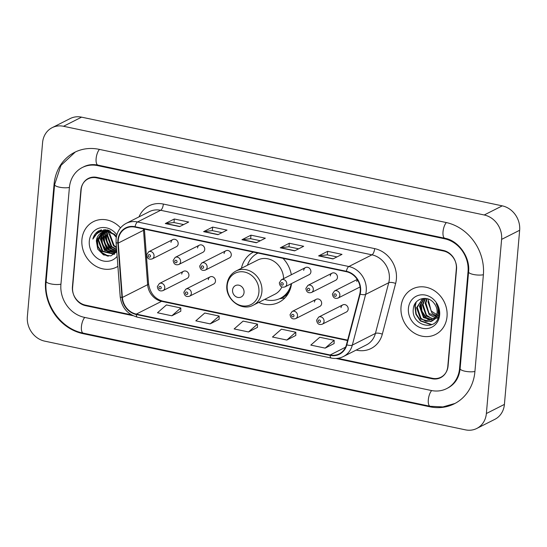 <?xml version="1.0" encoding="UTF-8"?>
<svg xmlns="http://www.w3.org/2000/svg" width="547" height="547" viewBox="0 0 547 547"><rect width="100%" height="100%" fill="white"/><g stroke="black" fill="none" stroke-linecap="round" stroke-linejoin="round"><path stroke-width="0.82" d="M258.683 302.429A28.171 24.779 -116.8 0 0 278.991 302.286A28.171 24.779 -116.8 0 0 291.565 283.551M210.075 276.898L185.939 289.103A3.986 3.508 63.2 0 1 189.686 289.616A3.986 3.508 63.2 0 1 191.334 293.418A3.986 3.508 63.2 0 1 189.535 296.214L213.672 284.016A3.986 3.508 -116.8 0 0 215.47 281.213A3.986 3.508 -116.8 0 0 213.822 277.418A3.986 3.508 -116.8 0 0 210.075 276.898A3.986 3.508 -116.8 0 0 208.284 279.702M316.255 299.284L292.119 311.489A3.986 3.508 63.2 0 1 295.865 312.009A3.986 3.508 63.2 0 1 297.506 315.804A3.986 3.508 63.2 0 1 295.715 318.607L319.851 306.402A3.986 3.508 -116.8 0 0 321.65 303.606A3.986 3.508 -116.8 0 0 320.002 299.804A3.986 3.508 -116.8 0 0 316.255 299.284A3.986 3.508 -116.8 0 0 314.457 302.088M342.798 304.884L318.662 317.089A3.986 3.508 63.2 0 1 322.409 317.602A3.986 3.508 63.2 0 1 324.056 321.404A3.986 3.508 63.2 0 1 322.258 324.2L346.395 312.002A3.986 3.508 -116.8 0 0 348.193 309.199A3.986 3.508 -116.8 0 0 346.545 305.397A3.986 3.508 -116.8 0 0 342.798 304.884A3.986 3.508 -116.8 0 0 341.007 307.681M183.532 271.305L159.396 283.503A3.986 3.508 63.2 0 1 163.143 284.023A3.986 3.508 63.2 0 1 164.784 287.818A3.986 3.508 63.2 0 1 162.992 290.621L187.129 278.416A3.986 3.508 -116.8 0 0 188.927 275.62A3.986 3.508 -116.8 0 0 187.279 271.818A3.986 3.508 -116.8 0 0 183.532 271.305A3.986 3.508 -116.8 0 0 181.734 274.102M332.056 273.165L307.92 285.37A3.986 3.508 63.2 0 1 311.667 285.883A3.986 3.508 63.2 0 1 313.315 289.684A3.986 3.508 63.2 0 1 311.517 292.481L335.653 280.283A3.986 3.508 -116.8 0 0 337.451 277.479A3.986 3.508 -116.8 0 0 335.803 273.685A3.986 3.508 -116.8 0 0 332.056 273.165A3.986 3.508 -116.8 0 0 330.265 275.968M225.877 250.779L201.74 262.984A3.986 3.508 63.2 0 1 205.487 263.497A3.986 3.508 63.2 0 1 207.135 267.298A3.986 3.508 63.2 0 1 205.337 270.095L229.473 257.89A3.986 3.508 -116.8 0 0 231.272 255.093A3.986 3.508 -116.8 0 0 229.631 251.292A3.986 3.508 -116.8 0 0 225.877 250.779A3.986 3.508 -116.8 0 0 224.085 253.576M305.513 267.572L281.377 279.77A3.986 3.508 63.2 0 1 285.124 280.29A3.986 3.508 63.2 0 1 286.765 284.084A3.986 3.508 63.2 0 1 284.973 286.888L309.11 274.683A3.986 3.508 -116.8 0 0 310.901 271.886A3.986 3.508 -116.8 0 0 309.26 268.085A3.986 3.508 -116.8 0 0 305.513 267.572A3.986 3.508 -116.8 0 0 303.715 270.368M199.334 245.179L175.197 257.384A3.986 3.508 63.2 0 1 178.944 257.897A3.986 3.508 63.2 0 1 180.592 261.698A3.986 3.508 63.2 0 1 178.794 264.502L202.93 252.297A3.986 3.508 -116.8 0 0 204.728 249.494A3.986 3.508 -116.8 0 0 203.081 245.699A3.986 3.508 -116.8 0 0 199.334 245.179A3.986 3.508 -116.8 0 0 197.542 247.982M172.79 239.586L148.654 251.784A3.986 3.508 63.2 0 1 152.401 252.304A3.986 3.508 63.2 0 1 154.042 256.099A3.986 3.508 63.2 0 1 152.251 258.902L176.387 246.697A3.986 3.508 -116.8 0 0 178.178 243.9A3.986 3.508 -116.8 0 0 176.537 240.099A3.986 3.508 -116.8 0 0 172.79 239.586A3.986 3.508 -116.8 0 0 170.992 242.383M291.325 274.744A28.171 24.779 -116.8 0 0 282.99 258.334M253.411 252.099A28.171 24.779 -116.8 0 0 241.418 268.283M357.437 279.777A3.986 3.508 -116.8 0 0 356.808 281.561M96.682 232.448A26.571 23.377 -116.8 0 0 96.655 233.945M337.684 358.319L432.356 378.278A15.945 14.024 -116.8 0 0 440.889 377.232A15.945 14.024 -116.8 0 0 448.068 366.039L456.533 269.295A15.945 14.024 -116.8 0 0 443.494 250.991L96.593 177.843A15.945 14.024 -116.8 0 0 88.067 178.89A15.945 14.024 -116.8 0 0 80.888 190.089L72.423 286.826A15.945 14.024 -116.8 0 0 85.462 305.13L131.348 314.812M459.569 368.459L468.034 271.722A28.697 25.244 -116.8 0 0 444.561 238.772L97.667 165.625A28.697 25.244 -116.8 0 0 82.31 167.505A28.697 25.244 -116.8 0 0 69.387 187.662L60.922 284.406A28.697 25.244 -116.8 0 0 84.388 317.356L431.289 390.496A28.697 25.244 -116.8 0 0 446.646 388.616A28.697 25.244 -116.8 0 0 459.569 368.459L460.157 368.158M501.606 239.388A21.258 18.701 -116.8 0 0 484.218 214.985L63.534 126.282A21.258 18.701 -116.8 0 0 52.156 127.67A21.258 18.701 -116.8 0 0 42.584 142.603L27.35 316.734A21.258 18.701 -116.8 0 0 44.731 341.143L465.422 429.846A21.258 18.701 -116.8 0 0 476.793 428.451A21.258 18.701 -116.8 0 0 486.372 413.518L501.606 239.388L519.65 230.266A21.258 18.701 -116.8 0 0 502.269 205.857L81.578 117.154A21.258 18.701 -116.8 0 0 70.207 118.549L52.156 127.67M476.793 428.451L494.844 419.33A21.258 18.701 -116.8 0 0 504.416 404.397L519.65 230.266M483.363 274.956A45.709 40.204 -116.8 0 0 445.99 222.479L99.089 149.331A45.709 40.204 -116.8 0 0 74.638 152.333A45.709 40.204 -116.8 0 0 54.05 184.428L45.586 281.172A45.709 40.204 -116.8 0 0 82.966 333.643L429.867 406.79A45.709 40.204 -116.8 0 0 454.318 403.795A45.709 40.204 -116.8 0 0 474.899 371.693L483.363 274.956M81.92 239.572A25.511 22.441 -116.8 0 0 92.443 263.886A25.511 22.441 -116.8 0 0 116.429 267.182A25.511 22.441 -116.8 0 0 117.899 266.362A25.511 22.441 -116.8 0 1 116.429 267.182A25.511 22.441 -116.8 0 1 92.443 263.886A25.511 22.441 -116.8 0 1 81.92 239.572A25.511 22.441 -116.8 0 1 93.414 221.651A25.511 22.441 -116.8 0 0 81.92 239.572M401.033 306.853A25.511 22.441 -116.8 0 0 411.549 331.174A25.511 22.441 -116.8 0 0 435.542 334.47A25.511 22.441 -116.8 0 0 447.029 316.556A25.511 22.441 -116.8 0 0 436.513 292.242A25.511 22.441 -116.8 0 0 412.52 288.939A25.511 22.441 -116.8 0 0 401.033 306.853A25.511 22.441 -116.8 0 0 411.549 331.174A25.511 22.441 -116.8 0 0 435.542 334.47A25.511 22.441 -116.8 0 0 447.029 316.556A25.511 22.441 -116.8 0 0 436.513 292.242A25.511 22.441 -116.8 0 0 412.52 288.939A25.511 22.441 -116.8 0 0 401.033 306.853M118.268 240.195A17.005 14.96 63.2 0 1 125.933 228.249A17.005 14.96 63.2 0 1 135.027 227.135L346.333 271.688A17.005 14.96 63.2 0 1 359.755 293.992L346.442 344.699A17.005 14.96 63.2 0 1 339.263 353.868A17.005 14.96 63.2 0 1 330.162 354.982L136.299 314.101A17.005 14.96 63.2 0 1 122.378 297.452L118.255 243.073A17.005 14.96 63.2 0 1 118.268 240.195M117.885 240.112A17.429 15.337 -116.8 0 0 117.872 243.066L121.995 297.445A17.429 15.337 -116.8 0 0 136.265 314.511L330.128 355.386A17.429 15.337 -116.8 0 0 346.812 344.849L360.131 294.142A17.429 15.337 -116.8 0 0 346.367 271.285L135.061 226.725A17.429 15.337 -116.8 0 0 117.885 240.112M332.986 258.922L342.005 254.362L327.632 251.333L318.607 255.893L332.986 258.922M336.973 256.905L327.284 254.861L318.922 255.798A4.253 1.655 101.9 0 0 318.607 255.893M327.325 254.875L327.632 251.333M294.655 250.841L303.674 246.28L289.301 243.251L280.276 247.812L294.655 250.841M298.641 248.823L288.946 246.779L280.584 247.716A4.253 1.655 101.9 0 0 280.276 247.812M288.994 246.793L289.301 243.251M179.662 226.595L188.681 222.034L174.308 218.998L165.283 223.566L179.662 226.595M183.648 224.578L173.953 222.533L165.591 223.47A4.253 1.655 101.9 0 0 165.283 223.566M174.001 222.54L174.308 218.998M217.993 234.677L227.012 230.116L212.639 227.08L203.614 231.648L217.993 234.677M221.979 232.66L212.284 230.615L203.922 231.552A4.253 1.655 101.9 0 0 203.614 231.648M212.332 230.629L212.639 227.08M256.324 242.759L265.343 238.198L250.97 235.169L241.945 239.73L256.324 242.759M260.31 240.742L250.615 238.697L242.253 239.634A4.253 1.655 101.9 0 0 241.945 239.73M250.663 238.711L250.97 235.169M120.518 227.873A25.511 22.441 -116.8 0 0 93.414 221.651A25.511 22.441 -116.8 0 1 120.518 227.873M335.933 358.47L432.075 378.736A15.945 14.024 -116.8 0 0 440.602 377.69A15.945 14.024 -116.8 0 0 447.788 366.497L456.335 268.734A15.945 14.024 -116.8 0 0 443.302 250.43L96.881 177.385A15.945 14.024 -116.8 0 0 88.347 178.431A15.945 14.024 -116.8 0 0 81.168 189.631L72.614 287.387A15.945 14.024 -116.8 0 0 85.653 305.691L132.976 315.674M325.178 348.124L334.149 340.296L319.769 337.267L310.805 345.095L325.178 348.124L334.114 343.543M210.185 323.879L219.149 316.05L204.776 313.021L195.812 320.85L210.185 323.879L219.121 319.298M171.854 315.797L180.818 307.968L166.445 304.939L157.481 312.768L171.854 315.797L180.79 311.216M286.847 340.043L295.818 332.214L281.438 329.185L272.474 337.014L286.847 340.043L295.783 335.461M248.516 331.961L257.487 324.132L243.107 321.103L234.143 328.932L248.516 331.961L257.452 327.38M257.487 324.132L257.452 327.448M219.149 316.05L219.121 319.366M180.818 307.968L180.79 311.284M295.818 332.214L295.783 335.53M334.149 340.296L334.114 343.612M116.49 247.777L113.482 245.733L109.318 234.437L109.79 232.188M116.443 247.182L114.05 245.453L109.879 234.15M116.634 249.726L111.232 246.875L107.062 235.579L108.156 231.764A12.013 10.571 -116.8 0 0 101.756 232.557A12.013 10.571 -116.8 0 0 96.347 240.995L101.927 232.475M116.607 249.302L111.793 246.594L107.622 235.292L108.552 231.846M116.497 251.059L108.976 248.017L104.805 236.714L106.672 231.566M116.743 251.162L113.509 253.541L116.716 250.765L109.537 247.729L105.373 236.434L107.034 231.593M116.791 251.764L115.916 252.003M115.595 252.064L106.72 249.158L102.549 237.856L105.291 231.572M116.785 251.647L116.155 251.777M115.827 251.832L107.28 248.871L103.116 237.576L105.633 231.552M96.347 240.995L97.769 249.145L103.499 254.902L110.891 255.893L116.791 251.805L114.897 252.782M114.596 252.885L104.463 250.3L100.292 238.998L103.998 231.764M116.73 251.9L115.766 252.399M116.046 252.249L115.157 252.605M114.849 252.7L105.024 250.013L100.86 238.711L104.313 231.702M113.509 253.541L112.661 253.911L102.207 251.442L98.036 240.14L102.788 232.113M113.79 253.391L113.222 253.63L102.768 251.155L98.604 239.853L103.082 232.01M109.933 231.771L110.262 230.957M108.333 231.415L108.908 230.451M108.723 231.477L109.256 230.506M106.856 231.292L107.506 230.478M107.219 231.306L107.848 230.451M105.633 231.21L106.193 230.677M106.439 230.465L107.212 229.89M105.899 231.237L106.515 230.608M106.761 230.39L107.362 229.897M105.222 230.855L107.253 229.877M105.523 230.745L106.337 230.246M106.05 230.383L107.15 229.849M104.662 231.142L109.147 230.465M104.566 231.142L108.333 230.171M116.429 236.523L108.279 230.157L98.706 230.889C95.684 232.694 93.728 235.422 92.846 239.08C96.033 232.605 101.147 230.171 108.183 231.771L113.653 234.355L116.299 237.268M106.323 231.299L114.22 234.075L115.786 235.593M100.621 230.096A22.584 19.87 -116.8 0 0 100.381 231.839M116.853 234.813A17.326 15.241 -116.8 0 0 100.176 227.846A17.326 15.241 -116.8 0 0 89.298 241.124A17.326 15.241 -116.8 0 0 99.021 259.36A17.326 15.241 -116.8 0 0 117.14 256.338M92.846 239.08L98.986 230.752M96.908 233.74L100.313 230.198M108.497 256.16L102.248 252.769L97.981 246.417L97.12 237.911M99.41 232.229L101.564 229.836M114.549 254.15L112.846 253.842M112.709 253.808L111.26 253.323M110.036 252.776L106.761 250.485L102.494 244.133L101.633 235.627M101.961 234.15L102.576 232.393M103.157 231.196L104.231 229.528M112.292 251.634L109.017 249.343L104.75 242.991L103.889 234.485M104.217 233.008L104.675 231.641M104.962 230.964L105.667 229.603M114.549 250.492L111.273 248.208L107.007 241.856L106.145 233.35M106.644 231.292L106.911 230.547M96.518 234.061L100.163 230.253M107.479 256.105L101.968 252.912L97.749 246.69L96.689 239.203M99.144 232.359L101.407 229.877M114.344 254.307L112.504 253.972M112.313 253.917L110.446 253.247M108.826 252.399L106.48 250.629L102.262 244.406L101.202 236.919M101.516 234.93L102.234 232.687M102.939 231.224L104.053 229.535M111.082 251.258L108.737 249.487L104.518 243.265L103.458 235.784M103.773 233.788L104.436 231.682M104.689 231.08L105.482 229.583M113.338 250.116L110.993 248.352L106.774 242.123L105.715 234.642M106.029 232.653L106.33 231.545M106.412 231.299L106.672 230.581M244.058 292.501A6.379 5.607 -116.8 0 0 238.841 285.185A6.379 5.607 -116.8 0 0 232.557 290.081A6.379 5.607 -116.8 0 0 237.774 297.404A6.379 5.607 -116.8 0 0 244.058 292.501M283.599 278.649A19.131 16.827 -116.8 0 0 257.651 260.078L236.024 271.011C230.67 273.924 227.627 278.587 226.902 284.994C225.002 299.134 241.487 311.893 253.288 305.158A19.131 16.827 -116.8 0 0 261.904 291.722A19.131 16.827 -116.8 0 0 254.02 273.486A19.131 16.827 -116.8 0 0 236.024 271.011M257.596 253.254L257.979 253.056A25.244 22.208 -116.8 0 0 257.596 253.254A25.244 22.208 -116.8 0 0 247.429 265.24M264.693 299.394A25.244 22.208 -116.8 0 0 280.379 298.306L281.281 297.855A25.244 22.208 -116.8 0 0 290.683 287.825M280.379 298.306A25.244 22.208 -116.8 0 0 291.277 283.702M253.288 305.158L274.915 294.224A19.131 16.827 -116.8 0 0 281.862 287.004M284.966 297.848A27.637 24.307 63.2 0 1 283.961 298.04L279.38 298.778M436.438 315.886L432.096 313.274L428.027 301.923L428.684 299.202M438.667 315.879L431.104 310.935L428.739 301.568M435.528 317.752L429.231 314.723L425.163 303.373L426.797 298.621M438.338 317.369L429.039 313.417L425.874 303.017L427.241 298.73M434.421 319.216L426.366 316.173L422.298 304.823L425.21 298.388M438.14 318.033L431.829 318.539L426.434 315.14L423.016 304.46L425.573 298.423M433.183 320.371L423.501 317.622L419.433 306.272L423.904 298.45M433.504 320.111L423.761 316.809L420.151 305.91L424.164 298.436M434.024 319.633L437.121 312.85C437.361 309.363 436.369 306.204 434.14 303.366C427.904 294.669 414.359 298.197 413.402 308.317C410.305 325.991 437.087 332.323 438.762 315.188L438.865 314.327C439.152 310.546 438.256 306.976 436.185 303.633C437.949 306.956 438.544 310.272 437.976 313.575C437.436 316.344 436.116 318.361 434.024 319.633L430.988 321.595L420.636 319.072L416.568 307.722L422.414 299.059L424.226 298.354M432.178 321.041L425.819 321.356L421.005 318.354L417.279 307.359L421.997 299.366M408.411 308.412A17.326 15.241 -116.8 0 0 422.578 328.309A17.326 15.241 -116.8 0 0 439.651 314.997A17.326 15.241 -116.8 0 0 425.484 295.106A17.326 15.241 -116.8 0 0 408.411 308.412M431.877 324.603L420.691 320.761L416.24 314.053L415.241 306.026L416.219 302.088M429.586 320.139L426.421 317.862L421.969 311.154L421.04 302.6M431.426 324.802L420.335 320.939L415.884 314.238L414.886 306.211L415.672 302.764M428.335 319.797L426.065 318.039L421.737 311.667L420.554 303.954M446.366 222.561A8.506 3.303 101.9 0 0 443.036 231.62A8.506 3.303 101.9 0 0 444.875 238.26C458.338 240.502 470.393 257.124 468.581 271.914L460.116 368.651C459.179 377.567 455.138 383.994 448 387.932M483.384 274.717A8.506 2.332 -175 0 1 473.442 274.478A8.506 2.332 -175 0 1 468.581 271.914M474.919 371.461A8.506 2.332 -175 0 1 464.977 371.215A8.506 2.332 -175 0 1 460.116 368.651M454.981 403.447L442.913 406.913L430.174 406.284A8.506 3.303 -78.1 0 1 428.335 399.631A8.506 3.303 -78.1 0 1 431.672 390.579M430.174 406.284L83.274 333.137A8.506 3.303 -78.1 0 1 81.435 326.491A8.506 3.303 -78.1 0 1 84.771 317.431M83.274 333.137C61.059 328.979 43.61 304.46 46.139 281.363A8.506 2.332 5 0 0 51.001 283.927A8.506 2.332 5 0 0 60.943 284.166M75.308 151.998L60.977 165.379L54.604 184.619A8.506 2.332 5 0 0 59.466 187.19A8.506 2.332 5 0 0 69.407 187.43M99.472 149.413A8.506 3.303 101.9 0 0 96.135 158.473A8.506 3.303 101.9 0 0 97.975 165.112L444.875 238.26M502.269 205.857L484.218 214.985M504.416 404.397L486.372 413.518M81.578 117.154L63.534 126.282M430.674 406.38L429.867 406.79M83.766 333.239L82.966 333.643M46.18 280.871L45.586 281.172M54.645 184.127L54.05 184.428M468.622 271.421L468.034 271.722M445.361 238.369L444.561 238.772M98.467 165.221L97.667 165.625M139.013 216.872A26.571 23.377 63.2 0 1 163.355 204.058L374.654 248.612A5.313 2.065 -78.1 0 1 371.953 254.84L160.647 210.287A21.258 18.701 -116.8 0 0 149.276 211.682L126.179 223.361A21.258 18.701 63.2 0 1 137.55 221.966A5.313 2.065 101.9 0 0 135.061 226.725M374.654 248.612A26.571 23.377 63.2 0 1 396.384 279.12A26.571 23.377 63.2 0 1 395.631 283.462L382.319 334.169A26.571 23.377 63.2 0 1 356.883 350.23L356.172 350.08M389.334 279.25A21.258 18.701 -116.8 0 0 371.953 254.84L348.849 266.519A21.258 18.701 63.2 0 1 365.635 294.402L352.323 345.109A21.258 18.701 63.2 0 1 343.345 356.562L366.449 344.883A21.258 18.701 -116.8 0 0 375.42 333.431L388.732 282.724A21.258 18.701 -116.8 0 0 389.334 279.25M126.179 223.361C120.258 226.581 116.901 231.743 116.101 238.841L116.08 242.403A5.313 1.073 -4.3 0 0 117.872 243.066M116.08 242.403L120.203 296.782C121.694 307.523 127.444 314.327 137.461 317.192A5.313 2.065 -78.1 0 1 136.265 314.511M330.128 355.386A5.313 2.065 101.9 0 0 331.325 358.066C335.571 358.928 339.578 358.429 343.345 356.562M346.812 344.849A5.313 1.791 14.7 0 0 352.323 345.109L375.42 333.431A5.313 1.791 -165.3 0 1 382.319 334.169M120.203 296.782A5.313 1.073 -4.3 0 0 121.995 297.445M360.131 294.142A5.313 1.791 14.7 0 0 365.635 294.402L388.732 282.724A5.313 1.791 -165.3 0 1 395.631 283.462M346.367 271.285A5.313 2.065 -78.1 0 1 348.849 266.519L137.55 221.966L160.647 210.287A5.313 2.065 -78.1 0 0 163.355 204.058M356.917 349.704A5.313 2.065 -78.1 0 1 356.883 350.23M330.162 354.982L345.554 347.201M143.471 228.913A17.005 14.96 -116.8 0 0 143.519 230.301L147.642 284.679A17.005 14.96 -116.8 0 0 161.563 301.329L347.536 340.542M118.255 243.073L143.519 230.301A9.566 1.935 175.7 0 0 144.429 229.378L148.552 283.756A9.566 1.935 175.7 0 1 147.642 284.679L122.378 297.452M136.299 314.101L161.563 301.329A9.566 3.72 -78.1 0 1 162.739 301.13L347.646 340.125M256.55 242.642L242.253 239.634M218.219 234.56L203.922 231.552M179.881 226.479L165.591 223.47M294.881 250.724L280.584 247.716M333.212 258.813L318.922 255.798M258.909 292.228A17.579 15.46 -116.8 0 0 244.536 272.05A17.579 15.46 -116.8 0 0 227.217 285.548A17.579 15.46 -116.8 0 0 241.589 305.725A17.579 15.46 -116.8 0 0 258.909 292.228M280.153 298.423A25.483 22.413 -116.8 0 0 288.385 293.26M257.856 253.035A25.483 22.413 -116.8 0 0 257.377 253.364M148.128 255.661A1.326 1.169 -116.8 0 0 150.521 256.167A1.326 1.169 -116.8 0 0 148.128 255.661M174.671 261.261A1.326 1.169 -116.8 0 0 177.064 261.767A1.326 1.169 -116.8 0 0 174.671 261.261M201.214 266.854A1.326 1.169 -116.8 0 0 203.607 267.36A1.326 1.169 -116.8 0 0 201.214 266.854M280.85 283.647A1.326 1.169 -116.8 0 0 283.243 284.153A1.326 1.169 -116.8 0 0 280.85 283.647M307.393 289.247A1.326 1.169 -116.8 0 0 309.787 289.753A1.326 1.169 -116.8 0 0 307.393 289.247M339.858 295.284A3.986 3.508 63.2 0 1 338.06 298.081C334.826 298.99 332.945 297.643 332.419 294.04L334.463 290.97A3.986 3.508 63.2 0 1 338.21 291.483A3.986 3.508 63.2 0 1 339.858 295.284M333.937 294.84A1.326 1.169 -116.8 0 0 336.33 295.346A1.326 1.169 -116.8 0 0 333.937 294.84M161.262 287.886A1.326 1.169 -116.8 0 0 158.869 287.38A1.326 1.169 -116.8 0 0 161.262 287.886M187.806 293.479A1.326 1.169 -116.8 0 0 185.412 292.98A1.326 1.169 -116.8 0 0 187.806 293.479M293.985 315.872A1.326 1.169 -116.8 0 0 291.592 315.366A1.326 1.169 -116.8 0 0 293.985 315.872M320.528 321.465A1.326 1.169 -116.8 0 0 318.135 320.966A1.326 1.169 -116.8 0 0 320.528 321.465M83.664 166.821C87.978 164.647 92.751 164.079 97.975 165.112M46.139 281.363L54.604 184.619M137.461 317.192L331.325 358.066M148.552 283.756C150.097 293.13 154.828 298.922 162.739 301.13M256.625 253.781L257.473 252.953M152.251 258.902C149.016 259.811 147.136 258.464 146.603 254.861L148.654 251.784M178.794 264.502C175.56 265.411 173.679 264.064 173.153 260.454L175.197 257.384M205.337 270.095C202.103 271.004 200.223 269.657 199.696 266.054L201.74 262.984M284.973 286.888C281.739 287.797 279.859 286.45 279.326 282.847L281.377 279.77M311.517 292.481C308.282 293.397 306.402 292.05 305.876 288.44L307.92 285.37M360.09 286.943L338.06 298.081M357.232 279.455L334.463 290.97M159.396 283.503L157.345 286.58C157.844 290.231 159.724 291.578 162.992 290.621M185.939 289.103L183.895 292.173C184.387 295.824 186.267 297.171 189.535 296.214M292.119 311.489L290.067 314.566C290.566 318.21 292.447 319.564 295.715 318.607M318.662 317.089L316.617 320.159C317.11 323.81 318.99 325.157 322.258 324.2"/></g></svg>
